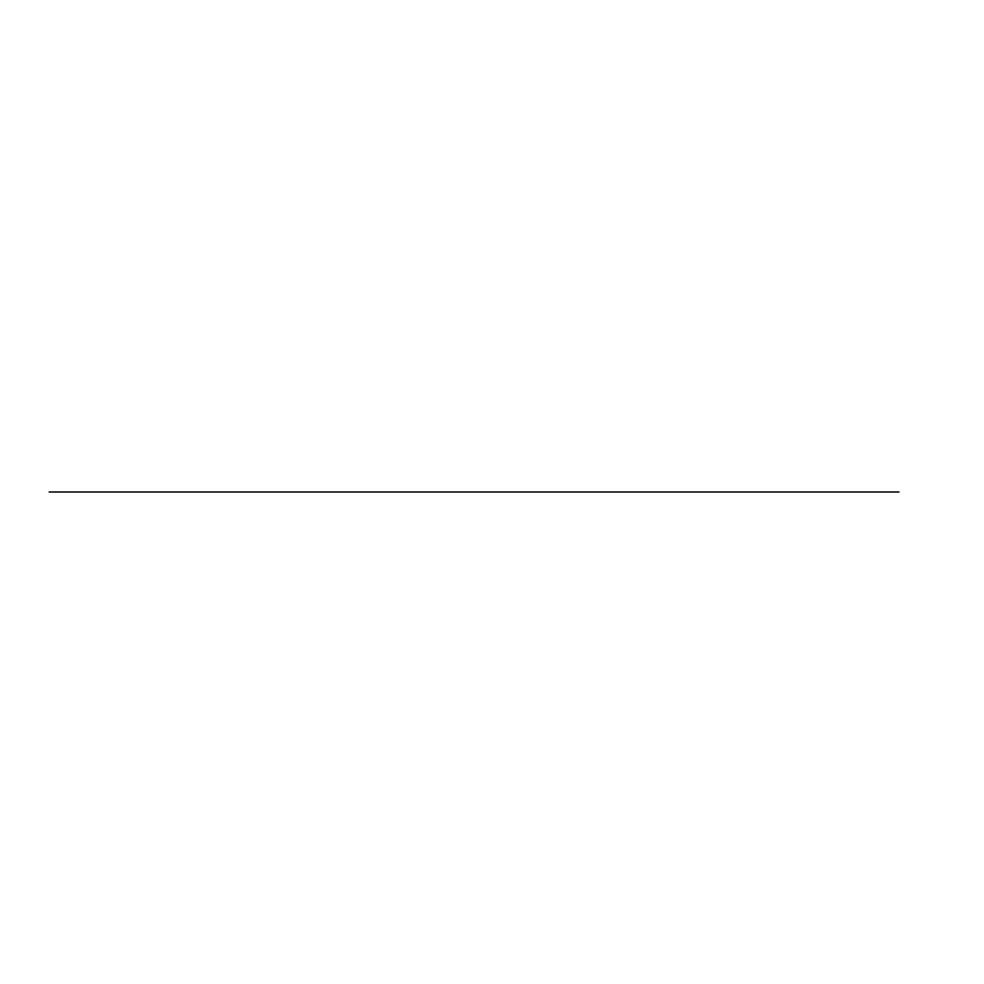 <?xml version="1.0" encoding="UTF-8"?>
<svg xmlns="http://www.w3.org/2000/svg" width="984" height="984" viewBox="0 0 984 984"><rect width="100%" height="100%" fill="white"/><g stroke="black" fill="none" stroke-linecap="round" stroke-linejoin="round"><path stroke-width="0.74" stroke-dasharray="4.92 3.69" d=""/><path stroke-width="1.48" d="M898.946 492L49.2 492L898.946 492"/></g></svg>
